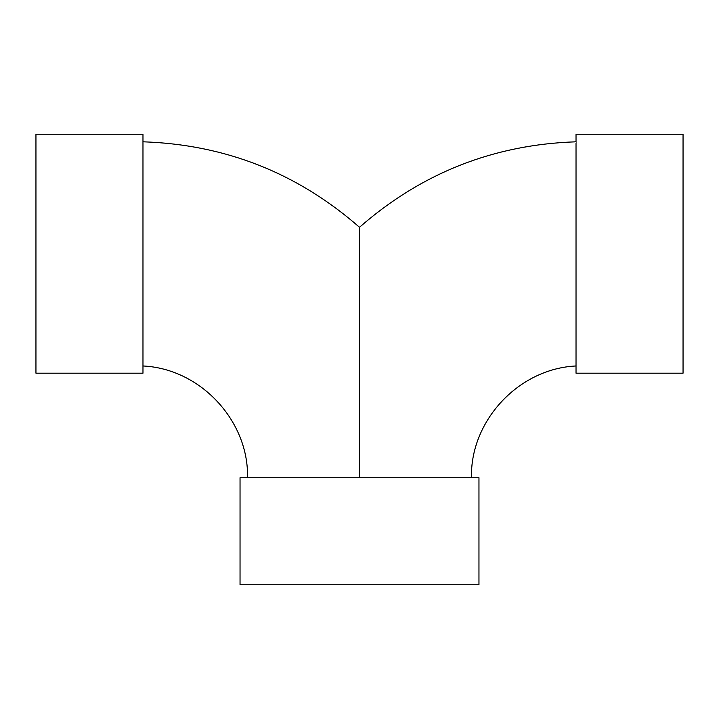 <?xml version="1.0" encoding="UTF-8"?>
<svg xmlns="http://www.w3.org/2000/svg" width="719" height="719" viewBox="0 0 719 719"><rect width="100%" height="100%" fill="white"/><g stroke="black" fill="none" stroke-linecap="round" stroke-linejoin="round"><path stroke-width="1.08" d="M35.95 134.255L35.95 373.188L142.973 373.188L142.973 134.255L35.95 134.255M359.5 477.722L359.5 227.285C421.505 173.027 493.683 144.537 576.027 141.805M576.027 134.255L576.027 373.188L683.05 373.188L683.05 134.255L576.027 134.255M478.962 477.722L240.038 477.722L240.038 584.745L478.962 584.745L478.962 477.722M247.498 477.722C249.044 421.738 201.185 368.748 142.973 365.971M142.973 141.805C225.317 144.537 297.495 173.027 359.5 227.285M471.502 477.722C469.956 421.738 517.815 368.748 576.027 365.971"/></g></svg>
